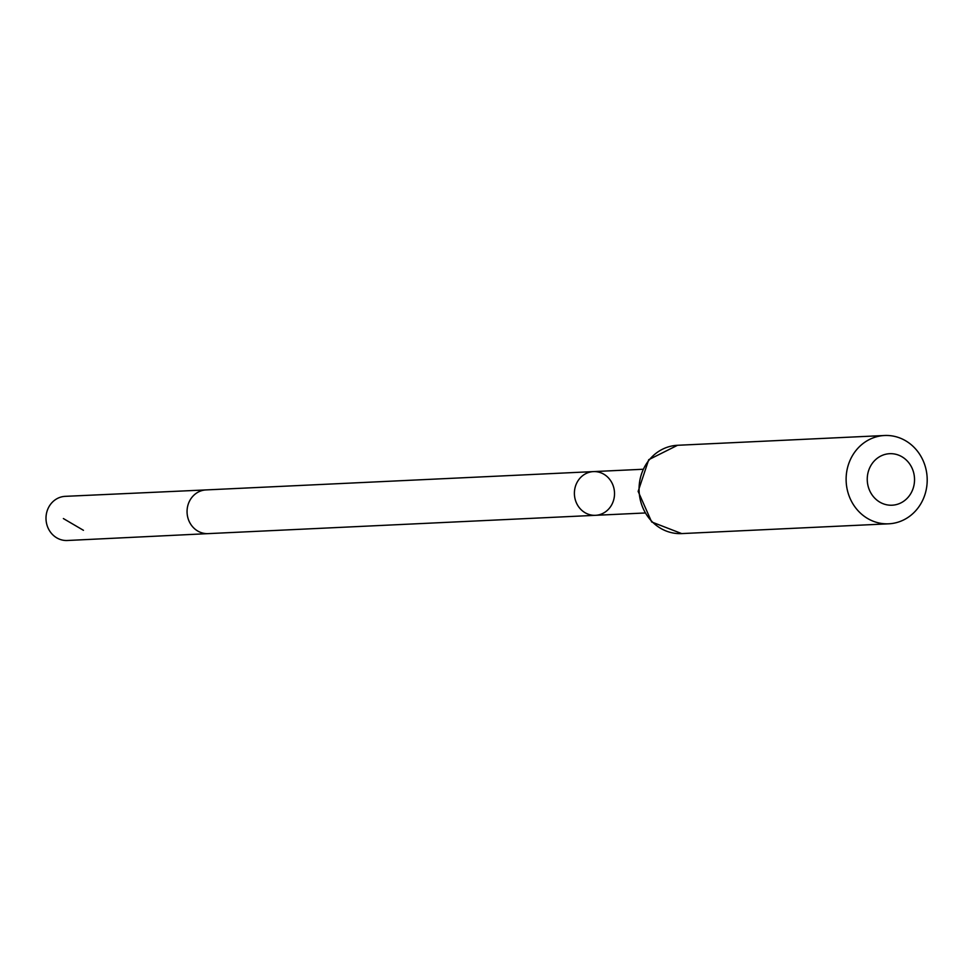 <?xml version="1.0" encoding="UTF-8"?>
<svg xmlns="http://www.w3.org/2000/svg" width="976" height="976" viewBox="0 0 976 976"><rect width="100%" height="100%" fill="white"/><g stroke="black" fill="none" stroke-linecap="round" stroke-linejoin="round"><path stroke-width="1.46" d="M208.156 533.628A21.887 20.069 -92.7 0 1 189.82 522.697A21.887 20.069 -92.7 0 1 190.113 500.005A21.887 20.069 -92.7 0 1 206.095 489.915L65.258 496.345A22.106 20.264 -92.7 0 0 49.081 506.544A22.106 20.264 -92.7 0 0 48.8 529.48A22.106 20.264 -92.7 0 0 67.344 540.497L208.169 533.628A21.887 20.069 -92.7 0 1 208.156 533.628L595.494 515.316A21.887 20.069 -92.7 0 1 577.158 504.397A21.887 20.069 -92.7 0 1 577.45 481.705A21.887 20.069 -92.7 0 1 593.42 471.603A21.887 20.069 -92.7 0 1 611.757 482.534A21.887 20.069 -92.7 0 1 611.464 505.226A21.887 20.069 -92.7 0 1 595.494 515.316A21.887 20.069 -92.7 0 1 577.158 504.397A21.887 20.069 -92.7 0 1 577.45 481.705A21.887 20.069 -92.7 0 1 593.42 471.603L642.537 469.285M910.937 493.307A25.791 23.644 -92.7 0 1 870.006 491.355A25.791 23.644 -92.7 0 1 891.735 453.694A25.791 23.644 -92.7 0 1 910.937 493.307M921.027 503.409A44.201 40.541 -92.7 0 1 888.746 523.807A44.201 40.541 -92.7 0 1 846.168 481.571A44.201 40.541 -92.7 0 1 884.573 435.503A44.201 40.541 -92.7 0 1 921.612 457.573A44.201 40.541 -92.7 0 1 921.027 503.409M83.448 530.31L63.379 518.561M681.699 533.591A44.201 40.541 -92.7 0 1 639.121 491.355A44.201 40.541 -92.7 0 1 677.527 445.288L648.723 459.696L638.145 491.404L651.663 521.965L681.699 533.591L888.746 523.807M206.095 489.915A21.887 20.069 -92.7 0 1 206.119 489.915L593.42 471.603M595.494 515.316L644.611 512.998M884.573 435.503L677.527 445.288"/></g></svg>
